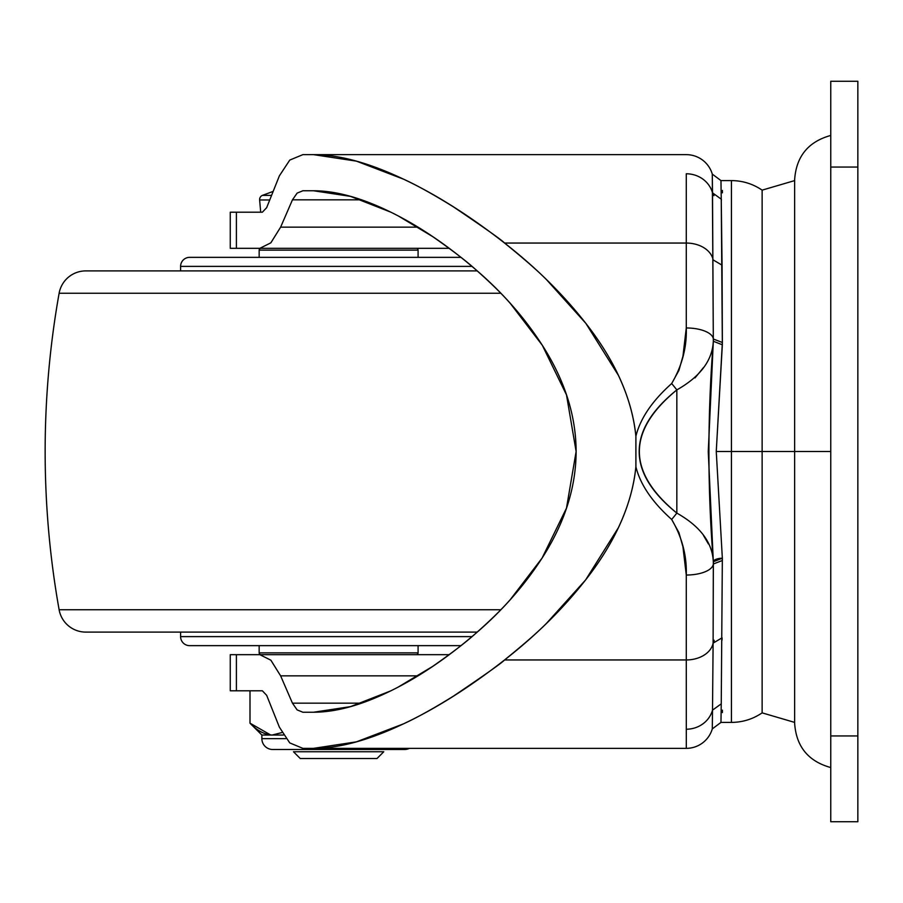 <?xml version="1.0" encoding="UTF-8"?>
<svg xmlns="http://www.w3.org/2000/svg" width="903" height="903" viewBox="0 0 903 903"><rect width="100%" height="100%" fill="white"/><g stroke="black" fill="none" stroke-linecap="round" stroke-linejoin="round"><path stroke-width="1.35" d="M300.248 758.52L377.002 758.52L383.775 751.747L293.475 751.747L300.248 758.52L377.002 758.52L383.775 751.747L293.475 751.747L300.248 758.52M293.475 248.325L260.967 248.325A1.806 1.806 0 0 0 259.161 250.131L418.089 250.131A1.806 1.806 0 0 0 416.283 248.325L260.967 248.325A1.806 1.806 0 0 0 259.161 250.131L259.161 257.355L259.161 250.131L418.089 250.131L418.089 257.355L418.089 250.131A1.806 1.806 0 0 0 416.283 248.325L260.967 248.325M293.475 654.675L416.283 654.675A1.806 1.806 0 0 0 418.089 652.869L418.089 645.645L418.089 652.869L259.161 652.869L418.089 652.869A1.806 1.806 0 0 1 416.283 654.675L383.775 654.675M383.775 248.325L416.283 248.325M269.647 199.969L259.635 199.969L260.696 212.205L259.635 199.969L269.647 199.969M271.453 195.375L262.434 195.375A4.515 4.515 0 0 0 259.635 199.969A4.515 4.515 0 0 1 262.434 195.375L273.022 191.447L262.446 195.375L271.453 195.375M794.64 180.6L762.132 190.138C752.865 183.851 742.627 180.679 731.43 180.6L720.966 180.6L712.298 174.11L720.966 180.6L721.249 199.157L722.344 344.799L716.26 451.5L762.132 451.5L762.132 190.138L762.132 712.862L762.132 451.5L731.43 451.5L731.43 722.4L731.43 451.5L731.43 722.4L731.43 451.5L716.26 451.5L722.344 558.201L721.249 703.843L720.966 722.4L712.298 728.89A27.09 27.09 0 0 1 686.303 748.35L313.578 748.35C339.031 748.35 368.988 740.189 403.427 723.879C435.822 708.641 469.537 687.33 504.574 659.946L686.28 659.946L686.28 575.03L682.928 546.699L678.887 532.544L671.663 519.451C652.226 502.113 640.295 484.55 635.881 466.738C633.951 486.694 628.104 507.034 618.341 527.77L585.607 579.94L546.529 623.296C537.917 632.044 523.932 644.268 504.574 659.946C535.93 635.498 562.941 608.825 585.607 579.94C615.327 542.026 632.089 504.292 635.881 466.738L635.881 436.262C640.295 418.45 652.226 400.887 671.663 383.549L678.898 370.433L682.95 356.233L686.28 327.97L686.28 243.054L504.574 243.054C524.022 258.811 538.075 271.092 546.733 279.907L585.833 323.342L618.374 375.309C628.127 396.011 633.962 416.328 635.881 436.262C632.1 398.81 615.417 361.166 585.833 323.342C563.122 294.355 536.032 267.593 504.574 243.054C469.605 215.727 435.946 194.438 403.607 179.2C369.09 162.833 339.076 154.65 313.578 154.65L302.866 154.65L289.773 160.068L279.388 175.825L266.667 207.667L262.367 212.205L236.405 212.205L262.367 212.205L266.667 207.667L279.388 175.825L289.773 160.068L302.866 154.65L686.303 154.65L313.578 154.65L356.437 161.152L403.607 179.2C416.667 185.149 433.305 194.382 453.487 206.9C485.272 228.357 502.294 240.412 504.574 243.054L686.28 243.054L686.28 173.782A27.09 25.442 -0 0 1 712.512 192.858L712.298 174.11A27.09 27.09 0 0 0 686.303 154.65M259.895 248.325L236.405 248.325L236.405 212.205L230.265 212.205L236.405 212.205L236.405 248.325L230.265 248.325L230.265 212.205L230.265 248.325L259.85 248.325L270.866 242.817L280.63 227.15L292.448 199.845L297.132 193.107L302.866 190.77L313.578 190.77C336.04 190.77 361.764 197.892 390.717 212.126C418.507 225.705 446.624 244.668 475.08 269.026C501.989 291.996 524.395 317.404 542.297 345.262C564.736 380.242 576.001 415.651 576.125 451.5L566.474 508.163L542.071 558.11L510.387 599.479C501.842 609.254 490.081 620.745 475.08 633.974C446.556 658.4 418.36 677.397 390.502 690.976C361.629 705.141 335.984 712.23 313.578 712.23L302.866 712.23L297.143 709.905L292.448 703.155L280.63 675.85L270.877 660.195L259.85 654.675L230.265 654.675L230.265 690.795L230.265 654.675L236.405 654.675L236.405 690.795L230.265 690.795L236.405 690.795L236.405 654.675L259.895 654.675M830.76 767.55C808.275 761.331 796.232 746.589 794.64 723.314L794.64 451.5L830.76 451.5L762.132 451.5L762.132 712.862L762.132 190.138L762.132 712.862L762.132 190.138L762.132 451.5L794.64 451.5L794.64 723.314L794.64 179.686C796.232 156.411 808.275 141.669 830.76 135.45M262.367 690.795L236.405 690.795L262.367 690.795L266.667 695.333L279.388 727.175L289.75 742.909L302.866 748.35L313.578 748.35L302.866 748.35L289.75 742.909L279.388 727.175L266.667 695.333L262.367 690.795M259.85 248.325L449.209 248.325L259.85 248.325M449.209 654.675L259.85 654.675L449.209 654.675M398.573 216.122L432.65 236.597C451.85 250.007 465.993 260.809 475.08 269.026C490.092 282.267 501.876 293.78 510.421 303.566L542.297 345.262L566.486 394.882L576.125 451.5C576.001 487.473 564.646 523.018 542.071 558.11C524.18 585.821 501.854 611.117 475.08 633.974C465.993 642.191 451.839 653.016 432.593 666.448L398.268 687.036M313.578 748.35L686.303 748.35L686.28 659.946L504.574 659.946C502.35 662.554 485.306 674.609 453.43 696.134C433.192 708.674 416.531 717.919 403.427 723.879L356.403 741.848L313.578 748.35M676.832 513.096L676.832 389.904C651.729 410.143 639.177 430.675 639.177 451.5C639.177 472.325 651.729 492.857 676.832 513.096C626.874 472.032 626.874 430.968 676.832 389.904L676.832 513.096A27.09 4.052 128.9 0 1 671.663 519.451A27.09 4.052 -51.1 0 0 676.832 513.096C700.22 526.314 712.388 542.522 713.325 561.756L708.257 451.59L713.325 341.244L712.512 192.858A27.09 25.442 180 0 0 686.28 173.782L686.28 243.054A27.09 19.471 0 0 1 713.11 259.872A27.09 19.471 180 0 0 686.28 243.054L686.28 327.97A27.09 11.536 0 0 1 713.347 339.02A27.09 11.536 180 0 0 686.28 327.97C686.923 347.271 682.058 365.794 671.663 383.549A27.09 4.052 51.1 0 1 676.832 389.904C700.254 376.653 712.411 360.432 713.325 341.244L712.298 174.11M313.578 190.77L350.545 196.38L390.717 212.126M390.502 690.976L350.511 706.631L313.578 712.23M270.798 242.884L280.63 227.15L417.954 227.15L280.63 227.15L292.448 199.845L361.584 199.845L292.448 199.845L297.132 193.107L302.866 190.77M302.866 712.23L297.143 709.905L292.448 703.155L361.584 703.155L292.448 703.155L280.63 675.85L417.954 675.85L280.63 675.85L270.81 660.138M731.43 451.5L731.43 180.6L731.43 451.5M703.437 535.389L708.392 543.922M703.426 367.623L695.005 377.917M635.881 466.738C640.295 484.55 652.226 502.113 671.663 519.451C682.036 537.138 686.912 555.672 686.28 575.03A27.09 11.536 0 0 0 713.347 563.98L713.325 561.756A9.03 3.556 178.9 0 1 722.344 558.201L722.366 560.503L713.347 563.98A27.09 11.536 180 0 1 686.28 575.03L686.28 659.946A27.09 19.471 0 0 0 713.11 643.128L713.325 561.756C707.455 488.32 707.455 414.816 713.325 341.244L722.344 344.799L713.325 341.244M676.832 389.904A27.09 4.052 -128.9 0 0 671.663 383.549C652.226 400.887 640.295 418.45 635.881 436.262M635.915 436.262L635.915 466.738M686.28 729.218A27.09 25.442 0 0 0 712.512 710.142L713.11 643.128A27.09 19.471 180 0 1 686.28 659.946L686.303 748.35A27.09 27.09 0 0 0 712.298 728.89L712.512 710.142A27.09 25.442 180 0 1 686.28 729.218M721.271 200.466L721.452 199.687M713.946 195.703L712.58 192.429M722.4 192.824L722.4 190.443M720.966 180.6L721.249 199.157L712.512 192.858L721.249 199.157L722.061 265.189L713.11 259.872L722.061 265.189L722.366 342.497L713.347 339.02L722.366 342.497L716.26 451.5L722.344 558.201L713.325 561.756M712.512 710.142L721.249 703.843L712.512 710.142L713.11 643.128L722.061 637.811L713.11 643.128L713.347 563.98L722.366 560.503M722.061 637.811L722.039 640.114M722.4 712.557L722.4 710.176M721.249 703.843L720.966 722.4L712.298 728.89M714.092 641.062L714.081 640.238M857.85 821.73L857.85 81.27L830.76 81.27L830.76 167.055L830.76 81.27L857.85 81.27L857.85 735.945L830.76 735.945L830.76 167.055L857.85 167.055L830.76 167.055L830.76 821.73L830.76 735.945L857.85 735.945L857.85 821.73L830.76 821.73L857.85 821.73M794.64 451.5L794.64 179.686L794.64 451.5M283.35 735.042L272.153 735.042C264.286 734.545 256.903 730.583 249.996 723.168C256.994 730.595 264.387 734.557 272.153 735.042L281.939 732.581L272.153 735.042L261.87 735.042L261.87 738.654A10.836 10.836 0 0 0 272.706 749.49A10.836 10.836 0 0 1 261.87 738.654L261.87 735.042L272.153 735.042L281.917 732.559L272.153 735.042C264.387 734.557 256.994 730.595 249.996 723.168L270.64 734.974M409.386 748.35A10.836 10.836 0 0 1 404.544 749.49A10.836 10.836 0 0 0 409.386 748.35M249.996 723.168L249.996 690.795L249.996 723.168L261.87 735.042M261.87 738.654L285.822 738.654L261.87 738.654M85.796 632.1L477.247 632.1L85.796 632.1A27.09 27.09 0 0 1 59.124 609.762A27.09 27.09 0 0 0 85.796 632.1M500.77 609.762L59.124 609.762L500.77 609.762M180.6 636.615L471.987 636.615L180.6 636.615A9.03 9.03 0 0 0 189.63 645.645L460.959 645.645L189.63 645.645A9.03 9.03 0 0 1 180.6 636.615L180.6 632.1L180.6 636.615M471.987 266.385L180.6 266.385L180.6 270.9L180.6 266.385L471.987 266.385M259.161 645.645L259.161 652.869A1.806 1.806 0 0 0 260.967 654.675A1.806 1.806 0 0 1 259.161 652.869L259.161 645.645M460.959 257.355L189.63 257.355A9.03 9.03 0 0 0 180.6 266.385A9.03 9.03 0 0 1 189.63 257.355L460.959 257.355M59.124 293.238L500.77 293.238L59.124 293.238A903 903 0 0 0 59.124 609.762A903 903 0 0 1 59.124 293.238A27.09 27.09 0 0 1 85.796 270.9A27.09 27.09 0 0 0 59.124 293.238M477.247 270.9L85.796 270.9L477.247 270.9M794.64 722.4L762.132 712.862C752.865 719.149 742.627 722.321 731.43 722.4L720.966 722.4M272.706 749.49L404.544 749.49"/></g></svg>
